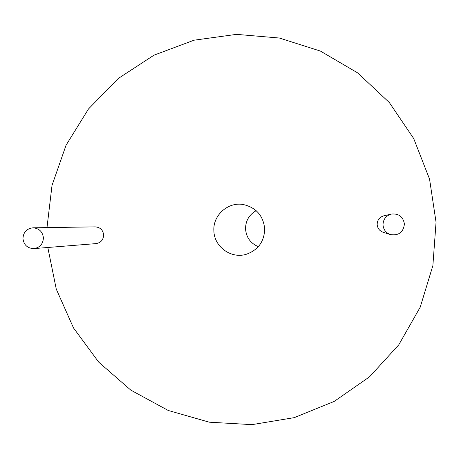 <?xml version="1.0" encoding="UTF-8"?>
<svg xmlns="http://www.w3.org/2000/svg" width="459" height="459" viewBox="0 0 459 459"><rect width="100%" height="100%" fill="white"/><g stroke="black" fill="none" stroke-linecap="round" stroke-linejoin="round"><path stroke-width="0.69" d="M47.816 247.487L56.268 289.113L73.503 327.95L98.731 362.162L130.804 390.121L168.235 410.472L209.281 422.188L251.985 424.638L294.299 417.633L334.152 401.447L369.564 376.799L398.751 344.858L420.22 307.169L432.877 265.6L436.05 222.213L429.561 179.13L413.725 138.578L389.364 102.592L357.727 72.947L320.434 51.081L279.353 38.028L236.528 34.362L194.065 40.191L154.012 55.16L118.261 78.478L88.489 108.978L66.073 145.182L52.028 185.356L46.996 227.601M34.006 248.594L96.04 243.609C100.848 242.765 103.384 239.873 103.648 234.933C102.977 229.959 100.177 227.268 95.237 226.866L33.008 227.813C26.708 228.576 23.352 232.174 22.95 238.611C23.879 245.089 27.569 248.417 34.006 248.594C39.95 247.544 43.083 243.958 43.41 237.831C42.584 231.652 39.113 228.318 33.008 227.813M391.257 214.078L383.781 215.828C379.518 217.153 377.309 220.033 377.166 224.468C377.516 228.318 379.513 230.923 383.15 232.283L390.471 234.583C398.728 235.788 403.375 232.271 404.408 224.026C403.128 216.654 398.745 213.337 391.257 214.078C385.944 215.724 383.19 219.316 383.007 224.847C383.443 229.643 385.933 232.891 390.471 234.583M213.877 230.716C214.02 246.701 231.216 259.174 246.408 254.24C258.262 249.925 264.355 241.44 264.688 228.771C263.265 215.69 256.185 207.623 243.442 204.571C228.18 201.587 212.844 215.185 213.877 230.716M256.168 210.675C249.117 214.72 245.576 220.813 245.542 228.949C246.265 237.412 250.522 243.316 258.319 246.667"/></g></svg>
